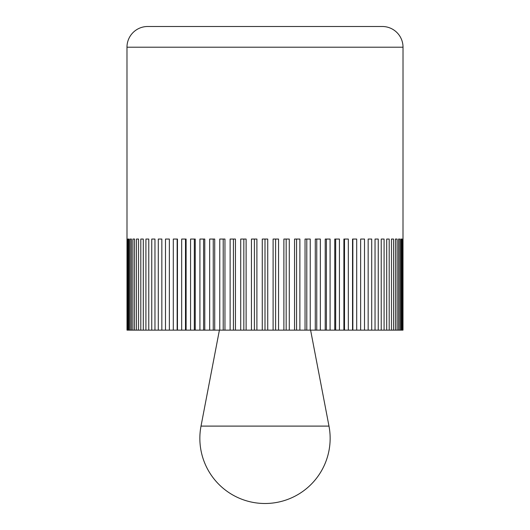 <?xml version="1.0" encoding="UTF-8"?>
<svg xmlns="http://www.w3.org/2000/svg" width="530" height="530" viewBox="0 0 530 530"><rect width="100%" height="100%" fill="white"/><g stroke="black" fill="none" stroke-linecap="round" stroke-linejoin="round"><path stroke-width="0.79" d="M126.981 47.203L403.019 47.203A20.703 20.703 0 0 0 382.315 26.5L147.684 26.5A20.703 20.703 0 0 0 126.981 47.203L127.008 330.144L127.22 239.05L127.644 239.05L127.644 330.144L127.22 330.144M128.28 330.144L128.28 239.05L129.134 239.05L129.134 330.144L127.644 330.144M130.181 330.144L130.181 239.05L131.46 239.05L131.46 330.144L129.134 330.144M132.917 330.144L132.917 239.05L134.607 239.05L134.607 330.144L131.46 330.144M136.462 330.144L136.462 239.05L138.555 239.05L138.555 330.144L134.607 330.144M140.808 330.144L140.808 239.05L143.285 239.05L143.285 330.144L138.555 330.144M145.916 330.144L145.916 239.05L148.771 239.05L148.771 330.144L143.285 330.144M151.752 330.144L151.752 239.05L154.965 239.05L154.965 330.144L148.771 330.144M158.291 330.144L158.291 239.05L161.842 239.05L161.842 330.144L154.965 330.144M165.493 330.144L165.493 239.05L169.355 239.05L169.355 330.144L161.842 330.144M173.303 330.144L173.303 239.05L177.457 239.05L177.457 330.144L169.355 330.144M181.677 330.144L181.677 239.05L186.103 239.05L186.103 330.144L177.457 330.144M190.568 330.144L190.568 239.05L195.232 239.05L195.232 330.144L186.103 330.144M199.916 330.144L199.916 239.05L204.785 239.05L204.785 330.144L195.232 330.144M209.668 330.144L209.668 239.05L214.716 239.05L214.716 330.144L204.785 330.144M219.758 330.144L219.758 239.05L224.958 239.05L224.958 330.144L214.716 330.144M230.126 330.144L230.126 239.05L235.446 239.05L235.446 330.144L224.958 330.144M240.713 330.144L240.713 239.05L246.112 239.05L246.112 330.144L235.446 330.144M251.445 330.144L251.445 239.05L256.898 239.05L256.898 330.144L246.112 330.144M275.613 239.05L275.613 330.144L256.898 330.144M262.264 330.144L262.264 239.05L265 239.05L265 330.144M273.102 330.144L273.102 239.05L278.555 239.05L278.555 330.144L275.613 330.144M403.019 47.203L402.992 330.144L278.555 330.144M283.888 330.144L283.888 239.05L289.287 239.05L289.287 330.144M286.16 239.05L286.16 330.144M294.554 330.144L294.554 239.05L299.874 239.05L299.874 330.144M296.575 239.05L296.575 330.144M305.041 330.144L305.041 239.05L310.242 239.05L310.242 330.144M306.797 239.05L306.797 330.144M315.284 330.144L315.284 239.05L320.332 239.05L320.332 330.144M316.761 239.05L316.761 330.144M325.215 330.144L325.215 239.05L330.084 239.05L330.084 330.144M326.407 239.05L326.407 330.144M334.768 330.144L334.768 239.05L339.432 239.05L339.432 330.144M335.675 239.05L335.675 330.144M343.897 330.144L343.897 239.05L348.323 239.05L348.323 330.144M344.507 239.05L344.507 330.144M352.543 330.144L352.543 239.05L356.697 239.05L356.697 330.144M352.848 239.05L352.848 330.144M360.645 330.144L360.645 239.05L364.507 239.05L364.507 330.144M368.158 330.144L368.158 239.05L371.709 239.05L371.709 330.144M375.035 330.144L375.035 239.05L378.248 239.05L378.248 330.144M381.229 330.144L381.229 239.05L384.084 239.05L384.084 330.144M386.714 330.144L386.714 239.05L389.192 239.05L389.192 330.144M391.445 330.144L391.445 239.05L393.538 239.05L393.538 330.144M397.083 239.05L395.393 239.05L397.083 239.05L397.083 330.144M395.393 330.144L395.393 239.05M399.819 239.05L398.54 239.05L399.819 239.05L399.819 330.144M398.54 330.144L398.54 239.05M400.865 330.144L400.865 239.05L401.72 239.05L401.72 330.144M402.78 239.05L402.356 239.05L402.78 239.05L402.78 330.144M402.356 330.144L402.356 239.05M127.22 239.05L127.644 239.05M130.181 239.05L131.46 239.05M132.917 239.05L134.607 239.05M177.152 239.05L177.152 330.144M185.493 239.05L185.493 330.144M194.325 239.05L194.325 330.144M203.593 239.05L203.593 330.144M213.239 239.05L213.239 330.144M223.203 239.05L223.203 330.144M233.425 239.05L233.425 330.144M243.84 239.05L243.84 330.144M254.387 239.05L254.387 330.144M265 239.05L267.736 239.05L267.736 330.144M265 426.1L201.016 426.1A65.144 65.144 0 0 0 265 503.5A65.144 65.144 0 0 0 328.984 426.1L265 426.1M219.4 330.144L201.016 426.1M310.6 330.144L328.984 426.1"/></g></svg>
